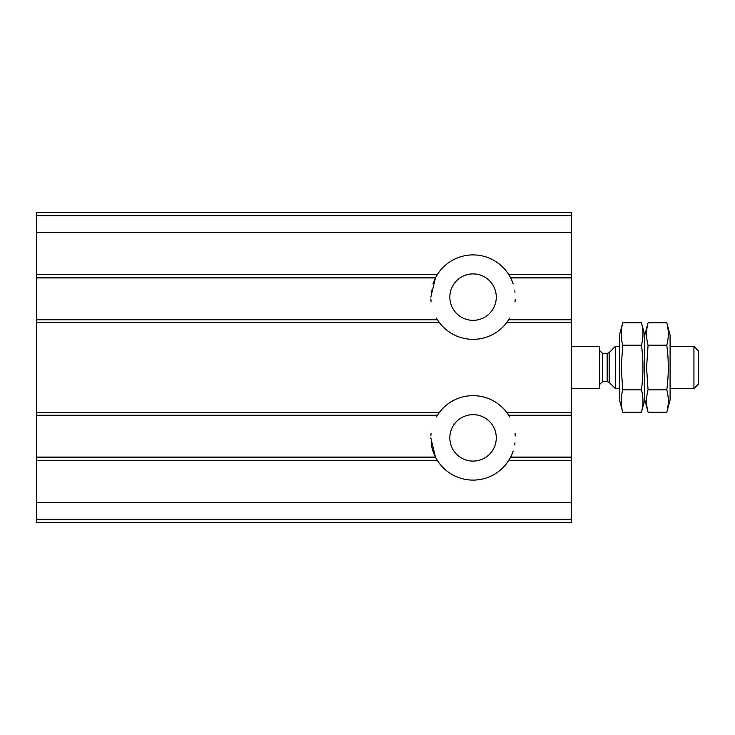 <?xml version="1.0" encoding="UTF-8"?>
<svg xmlns="http://www.w3.org/2000/svg" width="735" height="735" viewBox="0 0 735 735"><rect width="100%" height="100%" fill="white"/><g stroke="black" fill="none" stroke-linecap="round" stroke-linejoin="round"><path stroke-width="1.1" d="M36.75 460.321L437.297 460.321A42.226 42.226 0 0 0 508.822 460.321L510.669 457.069L571.582 457.069L571.582 522.319L36.75 522.319L36.75 277.931L435.451 277.931L430.839 297.124M36.75 322.591L439.383 322.591A42.226 42.226 0 0 0 506.737 322.591L508.693 319.78L571.582 319.78L571.582 212.681L36.75 212.681L36.75 277.931L435.451 277.931A42.226 42.226 0 0 0 432.97 283.866M36.75 277.49L435.68 277.49L437.297 274.679A42.226 42.226 0 0 1 508.822 274.679L510.439 277.49L571.582 277.49M513.159 283.894A42.226 42.226 0 0 0 510.669 277.931L510.439 277.49M442.001 325.734L439.512 322.766M506.608 322.766L504.118 325.734M439.383 322.591L437.426 319.78A42.226 42.226 0 0 1 436.379 318.044M509.722 318.062A42.226 42.226 0 0 1 508.693 319.78L571.582 319.78L571.582 457.069L510.669 457.069A42.226 42.226 0 0 0 513.149 451.134M430.839 437.876L435.442 457.069L437.297 460.321M436.388 416.938A42.226 42.226 0 0 1 437.426 415.22L36.75 415.22L437.426 415.22L439.383 412.409A42.226 42.226 0 0 1 506.737 412.409L508.693 415.22L571.582 415.22L508.693 415.22A42.226 42.226 0 0 1 509.741 416.956M439.512 412.234L442.001 409.266M504.118 409.266L506.608 412.234M449.838 437.876A23.226 23.226 0 0 0 484.668 457.988A23.226 23.226 0 0 0 484.668 417.765A23.226 23.226 0 0 0 449.838 437.876M431.123 442.801A42.226 42.226 0 0 0 435.451 457.069L36.75 457.069L435.451 457.069M514.693 444.895A42.226 42.226 0 0 0 514.987 442.874M515.235 435.974A42.226 42.226 0 0 0 515.042 433.393M431.087 433.292A42.226 42.226 0 0 0 430.912 435.35M449.838 297.124A23.226 23.226 0 0 0 484.668 317.235A23.226 23.226 0 0 0 484.668 277.012A23.226 23.226 0 0 0 449.838 297.124M430.875 299.026A42.226 42.226 0 0 0 431.077 301.607M515.033 301.708A42.226 42.226 0 0 0 515.207 299.65M514.996 292.199A42.226 42.226 0 0 0 514.794 290.729M431.427 290.104A42.226 42.226 0 0 0 431.133 292.126M571.582 388.613L599.732 388.613L599.732 346.387L571.582 346.387M693.932 346.387L693.932 388.613L698.25 384.295L698.25 350.705L693.932 346.387L670.1 346.387M619.43 388.613L615.37 388.613L615.37 346.387L619.43 346.387M693.932 388.613L670.1 388.613M599.732 384.387L602.544 381.575L607.165 381.575L609.159 382.402L615.37 388.613M648.068 322.812L644.77 335.132L641.462 322.812C643.465 330.254 643.465 337.705 641.462 345.156C643.447 359.929 643.447 374.832 641.462 389.844C643.465 397.295 643.465 404.746 641.462 412.188L644.77 399.868L644.77 335.132L644.77 399.868L648.068 412.188L666.801 412.188L670.1 399.868L670.1 335.132L666.801 322.812C668.795 330.254 668.795 337.705 666.801 345.156C668.786 359.929 668.786 374.832 666.801 389.844C668.795 397.295 668.795 404.746 666.801 412.188C668.795 404.746 668.795 397.295 666.801 389.844L648.068 389.844C646.074 397.295 646.074 404.746 648.068 412.188C646.074 404.746 646.074 397.295 648.068 389.844L646.579 367.5L648.068 345.156C646.074 337.705 646.074 330.254 648.068 322.812L666.801 322.812M666.801 345.156L648.068 345.156M622.738 322.812L619.43 335.132L619.43 399.868L622.738 412.188L641.462 412.188C643.465 404.746 643.465 397.295 641.462 389.844L622.738 389.844C620.735 397.295 620.735 404.746 622.738 412.188C620.735 404.746 620.735 397.295 622.738 389.844L621.25 367.5L622.738 345.156C620.735 337.705 620.735 330.254 622.738 322.812L641.462 322.812M641.462 345.156L622.738 345.156M36.75 274.679L437.297 274.679M508.822 274.679L571.582 274.679M510.669 277.931L571.582 277.931L510.669 277.931M36.75 319.78L437.426 319.78L36.75 319.78M506.737 322.591L571.582 322.591M36.75 412.409L439.383 412.409M506.737 412.409L571.582 412.409M36.75 457.51L435.68 457.51M510.439 457.51L571.582 457.51M508.822 460.321L571.582 460.321M36.75 502.611L571.582 502.611M36.75 232.389L571.582 232.389M36.75 215.713L571.582 215.713M36.75 519.287L571.582 519.287M609.159 382.402L609.159 352.598L615.37 346.387M607.165 381.575L607.165 353.425L609.159 352.598M602.544 381.575L602.544 353.425L599.732 350.613M607.165 353.425L602.544 353.425"/></g></svg>
